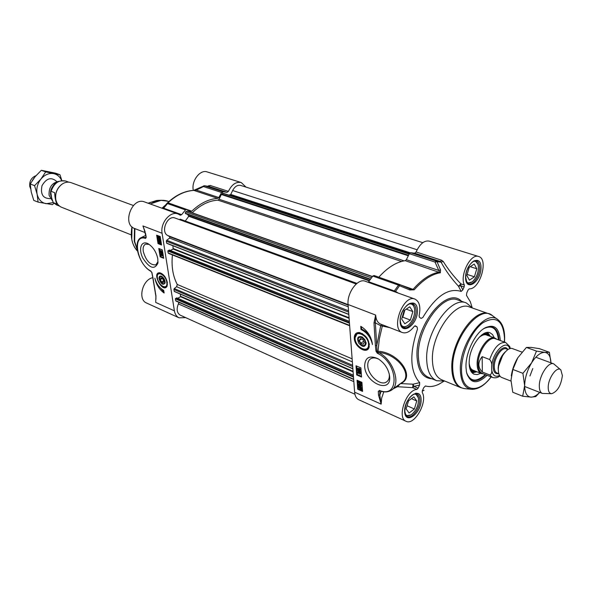 <?xml version="1.0" encoding="UTF-8"?>
<svg xmlns="http://www.w3.org/2000/svg" width="592" height="592" viewBox="0 0 592 592"><rect width="100%" height="100%" fill="white"/><g stroke="black" fill="none" stroke-linecap="round" stroke-linejoin="round"><path stroke-width="0.89" d="M511.303 375.868C512.228 369.467 514.411 363.421 517.83 357.723L512.857 369.467L510.992 380.212L512.753 392.244L522.692 396.226L524.645 385.57C524.756 392.896 526.91 396.751 531.105 397.136C533.784 397.136 536.641 395.552 539.675 392.385M532.778 368.572L529.951 375.987M550.952 362.829C550.656 356.443 548.621 352.958 544.847 352.373C540.54 352.277 536.123 355.777 531.586 362.881C527.213 370.34 524.904 377.903 524.645 385.57L522.906 373.33L531.586 362.881L536.493 351.108L544.847 352.373L549.376 352.277L550.952 362.829M549.376 352.277L539.386 348.651L531.135 347.386L526.414 347.43L517.83 357.723M539.741 392.415L535.76 396.581L531.105 397.136L522.692 396.226M512.857 369.467L522.906 373.33M526.414 347.43L536.493 351.108M56.884 181.663C51.452 176.697 46.487 178.037 42.002 185.688C40.256 194.383 43.068 198.69 50.424 198.601M61.649 180.56C60.014 176.786 57.365 174.477 53.694 173.641C48.951 172.886 44.696 174.692 40.937 179.058C37.414 183.698 36.149 188.752 37.126 194.228C38.45 199.534 41.447 202.693 46.109 203.707L53.25 202.59L51.63 197.809L50.712 191.682L51.127 191.312L54.649 192.666C54.93 197.795 55.715 201.628 57.002 204.159L53.228 202.568L56.64 204.965L53.495 202.775M60.014 174.788L55.641 173.197L41.322 170.296L35.002 176.83L30.236 183.986L31.221 191.912L33.766 200.392L38.08 202.116L37.126 194.228L34.565 185.651L40.937 179.058L45.68 171.895L60.014 174.788L61.827 180.545M53.939 203.278L52.459 204.647L38.08 202.116M30.236 183.986L34.565 185.651M41.322 170.296L45.68 171.895M185.792 213.705L185.237 213.172L185.577 211.855L187.435 211.092L372.464 276.516L187.435 211.092M192.252 212.794C200.473 204.869 209.035 200.658 217.937 200.148L219.047 199.26L221.371 194.494L223.473 193.369L409.235 253.983M229.215 195.242L230.747 194.465L232.634 190.52C234.832 186.465 237.51 184.771 240.67 185.429L422.814 242.683M354.926 394.25L180.271 315.173C176.919 313.005 176.283 309.246 178.37 303.903L179.073 302.438M176.246 301.054L175.669 300.662L175.38 298.819L176.875 297.976M177.718 298.257L180.538 296.71L180.382 294.106M352.869 368.705L174.307 291.471L173.907 289.451L174.277 288.533L176.638 286.713L177.252 284.456C172.901 276.242 171.288 266.4 172.405 254.93M168.757 253.361L168.158 252.925L167.854 251.001L169.386 250.157M170.363 250.468L173.16 249.032L172.908 245.724M348.814 314.382L166.744 243.319L166.315 241.196L166.7 240.256L169.652 238.08L169.778 236.726L167.684 235.512C160.24 231.798 167.447 214.718 175.047 218.041L356.192 283.997M179.657 219.721L180.234 219.188L356.88 283.413M185.266 221.016L188.767 216.287L187.553 214.363M52.281 200.547L49.114 195.367C48.655 187.597 51.793 182.95 58.534 181.411M55.959 200.251L55.781 199.482C54.952 193.466 56.847 188.493 61.479 184.563L62.116 184.119M131.269 234.876L61.664 207.304C58.645 206.016 56.706 203.507 55.855 199.778L55.848 199.726C54.997 193.554 56.943 188.456 61.686 184.423C64.817 182.188 67.947 181.596 71.077 182.647L133.407 205.505M32.397 180.39L34.232 177.807M30.673 188.833L29.792 186.561C29.252 181.285 31.272 177.674 35.831 175.735L35.831 175.735M521.952 352.107L512.62 348.658C507.292 346.068 497.998 359.84 498.338 369.985C498.412 374.003 499.515 376.482 501.639 377.437L511 381.115M491.656 366.544L491.678 369.534C492.137 372.375 491.501 374.188 489.762 374.973L482.339 372.042C477.759 367.329 477.7 362.2 482.177 356.658L489.658 359.529C491.427 361.705 492.093 364.043 491.656 366.544C492.174 352.314 506.619 338.306 509.764 348.695M510.297 348.547L509.69 346.446L505.686 342.524C499.382 341.85 494.046 347.511 489.658 359.529M482.339 372.042L482.177 356.658M505.686 342.524L495.467 338.772C488.881 335.597 477.574 352.136 478.114 364.383C478.255 369.216 479.638 372.22 482.251 373.389L492.374 377.393L489.762 374.973M496.718 339.231L494.927 338.069C488.171 334.813 476.582 351.774 477.137 364.324C477.285 369.282 478.706 372.353 481.385 373.552L483.501 373.878M560.646 369.748L553.683 363.836C548.547 361.29 539.194 375.557 539.312 385.91C539.305 390.017 540.326 392.526 542.376 393.451L551.529 393.68M548.207 387.346C548.222 391.497 549.42 393.606 551.788 393.68C557.486 391.504 561.024 385.473 562.393 375.602L560.853 369.933C557.183 365.582 548.125 377.97 548.207 387.346M366.026 342.435L366.078 343.079C365.812 345.713 364.383 346.431 361.793 345.254L361.579 345.121M358.264 340.208L358.182 339.579C358.323 336.759 359.744 335.945 362.452 337.137M365.375 342.872C365.242 345.432 363.954 346.172 361.512 345.077L358.241 339.941C357.716 334.82 365.197 337.854 365.375 342.872M362.874 339.542L364.272 342.42L363.199 344.285L360.728 343.279L359.329 340.407L360.395 338.535L362.874 339.542M359.329 340.407L361.483 338.979M360.728 343.279L363.717 341.281M357.087 333.296L359.721 332.586M369.245 346.683L367.588 348.836M366.137 343.471L364.887 339.653L362.223 336.996C357.812 335.723 356.613 337.721 358.626 342.983C362.437 347.356 364.946 347.519 366.137 343.471M469.426 280.171L466.807 275.465L469.219 267.347L474.222 264.025L476.789 268.783L474.399 276.812L469.426 280.171M474.399 276.812L467.118 274.429M476.789 268.783L470.233 266.674M467.576 283.205L471.979 281.977M477.951 264.269L475.161 260.702M473.356 261.346C475.783 260.813 477.396 262.071 478.195 265.12C478.958 271.41 477.115 276.849 472.69 281.444C470.196 283.413 468.139 283.472 466.518 281.637M404.817 323.809L401.687 319.066L404.181 310.519L409.775 306.804L412.846 311.599L410.374 320.05L404.817 323.809M402.101 317.652L402.789 317.194L404.861 310.067M410.374 320.05L402.789 317.194M412.846 311.599L406.238 309.157M402.338 326.843L404.972 326.954L407.851 325.489M414.407 308.003L413.216 305.021L411.085 303.348M408.776 304.051C411.928 303.385 413.875 305.058 414.615 309.068C415.014 315.21 413.038 320.464 408.695 324.83C405.498 327.361 402.937 327.346 400.999 324.779M409.087 412.987L406.119 408.924L408.502 400.828L413.838 396.869L416.753 400.976L414.385 408.998L409.087 412.987M407.037 405.816L408.569 400.784M414.385 408.998L407.104 405.764M416.753 400.976L411.433 398.653M406.26 415.776L410.929 414.94M418.3 397.72L415.717 393.695M413.793 394.176C416.361 393.858 417.922 395.345 418.47 398.638C418.685 404.995 416.428 410.263 411.699 414.444C408.946 416.287 406.815 416.146 405.298 414.015M464.15 286.965L462.826 289.888L460.717 285.803L460.902 283.857L458.474 286.239L460.717 285.803L464.15 286.965L464.335 285.011C459.481 275.391 470.684 253.11 478.61 256.506L429.185 241.099C424.22 240.285 419.854 243.911 416.095 251.977L414.711 253.184L410.567 252.71L409.375 253.709L435.024 262.071L437.037 261.708L436.215 261.042L435.024 262.071L439.523 272.083C430.806 273.489 422.044 279.195 413.238 289.185L410.411 289.051L399.852 284.604M415.251 325.829L414.134 326.51C410.123 331.698 406.201 333.703 402.368 332.541C390.283 328.878 403.411 293.913 414.933 299.093L365.227 281.23C357.908 277.914 346.794 292.855 348.074 304.503L354.623 392.17C354.978 396.026 356.332 398.527 358.693 399.696L406.031 421.267C396.603 418.026 406.201 389.758 416.864 389.44L418.152 388.174L413.963 386.391L413.024 384.208L412.676 387.649L416.864 389.44M399.637 284.53L374.018 275.495L372.812 276.064L368.202 282.303M398.416 293.158L395.5 291.427L399.563 285.714L399.733 284.552L398.534 285.144L399.563 285.714L409.797 289.976L414.252 289.784L378.821 277.189M378.91 277.093C387.664 267.429 396.448 261.96 405.261 260.687L440.374 272.757L440.559 269.996L437.037 261.708L441.055 262.13C445.621 270.544 451.43 278.58 458.474 286.239L461.153 291.434L462.826 289.888M440.559 269.996L438.576 270.359L406.356 259.688L405.261 260.687M406.356 259.688L409.375 253.709M402.368 332.541L380.597 324.083C377.689 322.825 376.046 319.821 375.661 315.07L373.989 322.966L375.335 322.847L375.661 315.07L348.074 304.503M373.989 322.966L375.409 345.639L376.749 345.528L375.335 322.847L380.708 325.711L381.662 324.497M375.409 345.639L375.979 351.241L376.971 351.226L376.749 345.528L380.708 325.711L389.699 327.62M401.709 382.669C413.445 376.209 398.298 353.898 378.636 352.425L376.971 351.226L377.985 351.182L377.296 353.165L377.992 353.594C398.675 363.917 399.637 398.897 379.509 390.439L379.798 390.883C384.104 392.415 387.856 392.244 391.038 390.387C401.665 384.978 393.547 359.773 378.636 352.425L377.992 353.594M379.509 390.439L378.288 391.371L378.517 395.101L379.82 394.997L379.716 390.861M378.517 395.101L381.167 404.144L379.82 394.997L381.181 391.327M396.951 386.117L397.461 386.702L400.488 383.557M415.488 325.918L417.123 326.984L417.464 329.211C409.272 353.846 410.019 371.65 419.698 382.639L413.024 384.208L400.51 383.572C415.961 377.822 399.533 352.566 377.985 351.182L379.346 338.824L382.595 324.86M393.229 388.811L397.461 386.702L412.676 387.649L413.963 386.391L419.558 385.074L419.698 382.639M416.08 393.103L415.599 393.34M443.711 381.366L438.842 384.267C434.04 386.561 429.585 387.131 425.478 385.962L423.754 387.634L422.414 390.594L422.259 392.481C427.964 401.798 414.437 425.959 406.031 421.267M360.439 383.623L360.942 383.276L360.313 382.395L359.877 383.024L359.07 381.981L358.671 382.284L359.174 383.387L358.389 382.166L358.597 381.588L359.64 382.262L360.284 382.003L361.224 383.401L360.506 384.016L360.935 383.401M360.18 382.351L359.877 383.024M359.026 381.958L359.566 382.802L359.211 383.046M359.566 382.802L359.174 383.387M358.796 381.544L359.929 381.884M360.913 381.921L361.579 383.157L361.164 383.816M359.67 373.826L360.18 373.471L359.551 372.59L359.107 373.226L358.293 372.176L357.901 372.486L358.404 373.604L357.62 372.375L357.834 371.791L358.87 372.457L359.514 372.19L360.461 373.596L359.744 374.218L360.173 373.604M359.411 372.546L359.107 373.226M358.256 372.161L358.796 373.012L358.441 373.256M358.796 373.012L358.404 373.604M358.027 371.739L359.159 372.079M359.248 372.116L359.699 371.887M360.402 372.353L360.817 373.345L360.402 374.018M357.427 370.244L360.373 372.375L357.427 370.244M358.16 369.978L360.713 371.828L360.35 372.072M360.713 371.828L360.373 372.375M357.997 368.579L358.515 369.356M358.101 369.578L357.76 368.587L358.508 369.275L358.101 369.578L358.456 369.334M359.159 368.979L359.914 370.059M359.396 370.259L358.944 369.008L359.929 369.882L359.396 370.259L359.751 370.015M358.138 369.97L357.361 368.786L358.019 368.209L358.611 368.905L359.292 368.638L360.21 370.007L359.973 370.659L358.671 369.756L358.138 369.97M357.76 368.15L358.915 368.535M359.004 368.564L359.647 368.387L360.565 369.763L360.143 370.474M359.411 386.724L361.268 388.374L361.09 388.944L359.411 386.724M360.032 386.835L361.275 388.47M359.226 386.805L360.913 389.033L359.033 387.375L359.226 386.805M359.388 387.013L360.654 388.685M358.574 385.94L360.054 386.443L361.586 388.507L361.601 389.936L360.262 389.314L358.722 387.235L358.574 385.94M359.115 386.339L359.078 385.562L358.722 385.814M359.47 386.088L359.958 386.051M360.624 386.302L361.941 388.256L361.357 389.299M361.712 389.048L361.742 389.802M362.097 389.558L361.601 389.936M360.195 384.63L361.098 385.695M360.484 385.873L359.973 384.667L361.105 385.562L360.484 385.873L360.839 385.629M359.233 384.215L358.944 384.881L359.958 385.695L359.751 384.275L360.365 384.312L361.386 385.673L361.15 386.273L360.114 386.125L358.922 385.281L358.552 384.386L359.181 383.838M359.189 384.208L358.944 384.881M359.936 384.215L360.506 383.986M360.365 384.312L360.72 384.06L361.742 385.429L361.327 386.088M358.944 383.794L359.536 383.586M356.658 366.056L357.272 374.521L361.505 376.364M357.709 380.508L358.315 388.826L362.519 390.705M360.905 367.884L361.557 377.052L356.68 374.928L356.014 365.782L360.905 367.884M356.68 374.928L357.272 374.521M361.927 382.365L362.57 391.408L357.723 389.24L357.065 380.227L361.927 382.365M357.723 389.24L358.315 388.826M360.75 326.288C367.565 330.647 371.465 336.73 372.449 344.529C370.858 337.47 367.033 332.46 360.972 329.485L360.75 326.288M361.409 326.673L361.579 329.085C365.205 330.632 368.231 333.451 370.666 337.551M360.972 329.485L361.579 329.085M472.016 307.152L470.329 301.772L466.452 295.334L466.777 292.885L468.102 289.976L469.315 288.822C480.001 289.643 488.888 258.904 478.61 256.506M461.153 291.434C448.418 287.446 435.631 296.141 422.806 317.527L421.104 318.4L419.432 317.29L419.121 315.595C420.868 306.93 419.469 301.424 414.933 299.093M419.558 385.074L418.152 388.174M472.719 308.129L466.333 302.941C450.823 295.645 424.76 332.882 426.736 360.595C427.343 371.28 430.65 377.985 436.652 380.715L444.881 381.107M395.197 292.004L395.5 291.427L394.383 290.983L368.698 281.77M409.797 289.976L410.027 288.896L399.733 284.552L374.018 275.495M414.711 253.184L440.322 261.486L441.055 262.13L443.26 261.486L441.706 260.251L416.095 251.977M464.335 285.011L460.902 283.857C453.938 276.738 448.063 269.279 443.26 261.486M483.553 328.708C486.824 326.703 489.769 326.148 492.374 327.058C496.392 328.723 498.597 333.059 498.997 340.067M500.344 340.563C499.071 326.614 493.173 322.877 482.665 329.359C473.533 336.093 465.527 354.157 465.978 367.099L466.437 371.872C469.959 383.72 476.841 384.867 487.098 375.306M485.758 374.773C480.793 379.738 476.249 381.507 472.142 380.071C469.597 379.006 467.776 376.638 466.674 372.975M389.196 373.722L389.336 375.039C389.462 378.355 388.485 380.686 386.391 382.032C380.412 386.228 368.024 375.358 367.773 365.863C367.602 362.452 368.601 360.062 370.777 358.685C373.027 357.457 375.742 357.657 378.939 359.292M364.642 366.122C365.168 383.401 392.008 394.472 389.595 375.987C388.345 368.675 384.497 362.933 378.051 358.752C369.489 355 365.02 357.457 364.642 366.122M354.297 338.35C354.541 346.89 366.774 354.615 369.008 347.511C369.711 340.296 366.529 335.309 359.47 332.541C355.955 332.349 354.231 334.288 354.297 338.35M432.449 360.935C432.989 370.955 436.06 377.237 441.669 379.783L460.805 387.679C455.27 385.155 452.281 378.836 451.837 368.712C450.312 342.516 474.747 307.056 488.992 313.834L469.456 306.982C455.011 300.166 430.68 335.005 432.449 360.935M497.458 333.992C496.377 330.395 494.579 328.049 492.048 326.947C495.978 328.797 498.138 333.111 498.523 339.897M485.292 374.588C480.489 379.391 476.005 381.174 471.839 379.938C474.458 380.797 477.367 380.249 480.563 378.281M490.376 336.404L489.347 335.124C487.579 333.459 485.366 333.178 482.709 334.265M469.745 368.261C470.995 370.836 472.838 372.094 475.258 372.042L476.886 371.769M494.313 337.847L492.492 334.495L489.828 332.674C482.606 329.64 470.514 345.417 469.315 359.751C468.679 367.403 470.233 372.213 473.985 374.181L477.189 374.603L480.785 373.315M159.574 277.937L160.217 276.434L161.853 276.405M165.109 283.013C165.161 280.216 164.006 277.974 161.66 276.294C159.803 275.561 158.922 276.368 159.033 278.736C161.024 284.153 163.052 285.573 165.109 283.013L164.147 283.968L162.585 283.627M159.588 279.209L159.566 277.981C161.179 272.468 167.995 285.714 162.437 283.553L159.588 279.209M160.351 279.535L160.876 277.877L162.6 278.61L163.792 281.008L163.259 282.665L161.535 281.925L160.351 279.535L162.319 278.492M161.535 281.925L163.681 280.778M167.173 285.936L166.174 286.831M158.937 273.193L160.217 272.875M222.392 193.776L222.725 191.667L227.069 192.326L228.423 191.357C231.761 184.475 236.03 181.537 241.24 182.536L245.991 187.102M196.537 189.396L196.315 190.076L203.456 186.576L221.586 192.481L222.747 191.675L204.455 185.747L203.648 185.903L203.456 186.576L204.61 185.777L208.932 186.45L227.069 192.326M221.586 192.481L218.87 197.558L196.315 190.076L193.362 190.446M167.795 203.108L168.002 202.812C176.268 195.079 184.896 190.95 193.887 190.417L217.804 198.372L218.87 197.558M217.804 198.372C208.806 198.979 200.133 203.248 191.793 211.196L168.002 202.812L166.47 203.907L168.676 203.152L186.576 209.464M185.718 317.638L179.065 317.83C176.564 316.616 175.01 314.293 174.403 310.852L162.09 233.27C160.055 223.006 170.385 210.641 178.074 213.986L180.338 215.214L181.648 214.667L185.488 209.923L186.68 209.494L190.705 211.522L191.793 211.196M155.933 298.967L155.925 295.66M155.911 299.249L155.837 295.948M155.992 296.074L152.817 277.004M152.891 277.411L151.87 272.387M151.966 272.697L150.457 270.833C136.774 263.758 131.986 233.825 145.551 238.413L145.987 237.414L141.377 237.54L145.743 235.379M145.551 238.413L146.231 237.392L145.595 233.596M145.662 233.973L142.931 225.929L145.114 231.724M178.074 213.986L144.492 201.916C132.097 196.655 121.774 224.309 134.569 228.482L145.232 232.626M159.285 241.928L158.974 242.328L159.492 243.068L159.729 242.424L160.543 243.312L160.173 241.987L160.839 243.046L160.676 243.667L159.973 243.112L159.551 243.438L158.767 242.239L158.952 241.58L159.64 241.751L159.196 241.573M159.337 241.906L159.803 242.868M160.188 242.291L159.729 242.424M159.958 242.594L160.647 243.068M160.676 243.667L161.194 242.861L160.536 241.81L160.173 241.987M159.159 241.566L159.559 241.395M160.78 250.971L160.469 251.356L160.987 252.096L161.224 251.459L162.038 252.347L161.668 251.038L162.334 252.088L162.171 252.695L161.461 252.14L161.046 252.466L160.269 251.274L160.447 250.623L161.135 250.786L160.691 250.616M160.832 250.941L161.298 251.896M161.683 251.334L161.224 251.459M161.453 251.637L162.134 252.103M162.615 251.622L161.668 251.038M162.704 252.162L162.312 252.518M160.654 250.601L161.054 250.431M162.667 254.035L160.447 252.384L162.978 253.872M161.202 252.503L162.963 253.805M162.267 254.708L162.556 255.611L162.267 254.708M162.363 254.767L162.659 255.367M161.32 254.22L161.69 255.352L160.994 254.619L161.32 254.22M161.342 254.234L161.823 255.152M162.208 254.353L162.696 255.966L161.986 255.381L161.549 255.692L160.795 254.538L160.972 253.85L161.86 254.604L162.541 254.183M162.748 254.286L163.14 254.886M163.229 255.448L162.844 255.781M161.172 253.842L162.156 254.264M159.677 238.872L158.227 237.555L158.293 236.992L159.677 238.872M158.227 237.555L159.507 238.635M159.796 238.768L158.412 236.881L159.87 238.199L159.796 238.768M158.93 236.918L159.87 238.199M160.336 239.494L159.263 239.22L158.005 237.473L157.849 236.119L158.834 236.519L160.106 238.287L160.025 239.072L160.654 239.338M160.661 239.375L160.247 239.642M158.345 236.482L157.849 236.119M158.538 236.386L159.189 236.341L160.432 237.932M160.484 238.287L160.025 239.072M159.026 239.812L159.44 240.937L158.634 240.197L159.026 239.812M158.989 239.804L159.559 240.744M160.055 241.218L160.188 240.552L159.403 239.915L159.788 240.7L159.263 241.277L158.427 240.123L158.626 239.457L160.158 240.167L160.291 241.099M160.136 240.47L159.751 241.136M158.834 239.427L160.521 239.989L160.491 241.388M159.485 248.773L160.735 256.536L163.584 257.69M157.339 235.431L158.604 243.305L161.468 244.437M160.143 256.839L158.797 248.499L162.341 249.913L163.681 258.275L160.143 256.839L160.735 256.536M158.012 243.608L156.643 235.165L160.21 236.541L161.557 245.007L158.012 243.608L158.604 243.305M164.139 293.025C159.329 289.614 156.236 284.671 154.875 278.181C156.554 284.027 159.5 288.082 163.703 290.346L164.139 293.025M158.071 285.263L164.014 292.241M161.979 208.199L165.397 205.158M241.24 182.536L207.215 171.932C200.089 169.186 191.142 180.997 193.318 190.402M152.788 277.678C142.354 279.587 137.492 299.656 146.601 303.037L179.065 317.83M208.806 186.421L210.278 185.496L207.696 186.184M208.71 186.391L208.835 185.629M203.937 185.888L193.643 190.38C184.497 190.935 175.794 195.079 167.529 202.827L166.47 203.907M168.587 203.123L167.018 203.574L162.822 208.502L163.681 208.221L163.214 208.643M158.02 261.679L155.814 264.868C150.198 265.231 146.032 260.798 143.308 251.57C142.746 247.715 143.493 245.243 145.543 244.156L149.162 244.385M157.812 258.785C156.34 252.029 153.165 247.049 148.281 243.845C141.34 239.849 138.077 248.803 142.85 258.127C149.539 268.339 154.542 270.026 157.872 263.196L157.812 258.785M167.358 282.532C166.056 277.3 163.57 274.059 159.907 272.808C151.204 271.743 162.497 293.669 166.929 286.461L167.358 282.532M401.509 261.464L217.937 200.148M404.121 260.865L219.047 199.26M408.325 255.796L221.371 194.494M408.576 255.285L221.734 194.102M409.168 254.123L223.147 193.406M409.353 253.739L229.274 195.02M409.546 253.413L229.563 194.775M409.583 253.361L230.096 194.901M410.182 252.806L230.747 194.465M417.123 249.757L232.634 190.52M353.838 381.648L178.37 303.903M353.653 379.176L175.669 300.662M353.498 377.111L175.38 298.819M353.454 376.534L175.565 298.427M353.365 375.298L176.601 297.857M353.106 371.857L180.538 296.71M353.061 371.288L180.723 296.318M352.869 368.675L174.196 291.316M352.714 366.589L173.907 289.451M352.617 365.279L174.277 288.533M352.358 361.867L176.638 286.713M352.136 358.848L177.252 284.456M349.635 325.393L168.158 252.925M349.472 323.21L167.854 251.001M349.428 322.633L168.047 250.601M349.339 321.471L169.112 250.053M349.11 318.318L173.16 249.032M349.065 317.749L173.352 248.633M348.806 314.322L166.618 243.142M348.644 312.117L166.315 241.196M348.547 310.8L166.7 240.256M348.244 306.804L169.652 238.08M348.118 305.117L169.778 236.726M348.081 304.621L167.684 235.512M356.702 283.561L179.975 219.299M369.29 280.897L188.767 216.287M369.571 280.482L188.789 215.858M370.281 279.476L185.629 213.645M370.503 279.165L185.237 213.172M371.48 277.826L185.577 211.855M187.072 211.122L372.361 276.656M53.243 185.851C50.979 188.604 50.128 191.675 50.697 195.057L51.541 197.373M51.127 191.312C54.035 183.083 58.919 179.657 65.764 181.048C53.702 179.916 52.969 186.362 50.712 191.682M505.509 351.67C501.039 355.873 498.59 361.416 498.168 368.291L498.346 370.459M498.745 365.708L502.645 355.481M498.812 373.744L497.102 373.078C495.297 372.272 494.357 370.178 494.283 366.788C493.987 358.256 501.816 346.697 506.338 348.888L508.047 349.524M507.729 349.406C503.984 342.701 492.759 356.051 493.18 366.877C493.41 371.946 495.178 374.196 498.494 373.619M499.537 375.506C495.119 377.452 492.5 375.461 491.678 369.534M362.548 333.681L357.183 333.244L354.911 338.017C355.496 343.034 358.019 346.727 362.482 349.095C365.893 349.628 367.477 349.613 367.255 349.051L369.349 344.581L369.297 343.663M357.42 333.081L355.045 337.795M368.557 344.618C368.757 335.375 354.571 328.767 355.104 338.239C354.919 347.304 368.927 354.075 368.557 344.618M479.72 267.569C480.031 275.613 473.163 285.744 468.62 283.842C467.695 284.715 466.733 282.606 465.741 277.53C465.245 269.227 472.838 258.845 476.397 260.798C478.499 261.605 479.601 263.862 479.72 267.569M419.802 399.57C420.446 407.792 412.084 419.188 407.266 416.539C406.534 417.012 405.72 415.303 404.847 411.41C405.15 399.385 413.786 392.082 416.96 393.924C418.692 394.753 419.639 396.633 419.802 399.57M416.035 310.252C416.679 318.866 408.635 330.018 403.455 327.583C402.36 328.079 401.324 326.007 400.34 321.367C399.504 312.517 408.258 301.106 412.483 303.548C414.637 304.451 415.821 306.686 416.035 310.252M375.979 351.241L377.296 353.165M378.288 391.371L380.012 390.964M354.623 392.17L381.167 404.144L381.67 398.142L383.779 391.837M404.639 411.795C405.328 425.589 421.8 413.009 421.104 399.459C420.69 385.577 403.907 397.898 404.639 411.795M465.571 277.818C465.823 292.381 481.289 281.755 481.015 267.458C481.007 252.836 465.268 263.144 465.571 277.818M461.508 301.261C447.115 285.699 414.607 325.667 417.079 357.353C418.122 371.066 423.073 378.207 431.945 378.769M400.125 321.722C400.88 336.804 418.152 324.934 417.397 310.134C416.946 294.986 399.326 306.515 400.125 321.722M436.652 380.715L428.438 377.311C422.399 374.566 419.062 367.876 418.411 357.242C416.324 329.655 442.335 292.7 457.934 300.011L466.333 302.941M393.887 291.53L398.534 285.144L372.812 276.064M441.706 260.251L440.322 261.486L436.215 261.042L410.567 252.71M414.252 289.784C423.006 279.838 431.709 274.163 440.374 272.757M424.042 390.306L422.229 391.112M417.123 326.984L414.785 325.926M504.347 342.028L504.495 338.21C503.281 320.575 496.155 315.381 483.124 322.625C471.417 330.884 461.072 353.735 461.538 370.429C461.582 391.808 478.262 394.538 491.057 376.867M497.776 319.576L492.685 315.847C479.609 303.156 451.03 340.304 452.732 368.979C453.391 381.174 457.446 387.73 464.898 388.641L471.217 389.255M504.48 342.08L504.658 337.914C504.628 329.492 502.497 323.506 498.286 319.946C485.936 307.966 458.889 343.367 460.391 370.614C460.968 382.21 464.779 388.441 471.809 389.314C478.351 389.395 484.811 385.266 491.19 376.926M489.199 335.967C486.728 333.57 483.568 333.829 479.727 336.744M469.175 364.428C470.092 369.156 472.275 371.45 475.724 371.31M466.629 372.775C470.329 381.833 476.523 382.425 485.218 374.558M498.449 339.867C497.206 328.212 492.181 324.527 483.39 328.826M489.007 334.813L486.343 332.6M471.343 371.917L474.821 372.042M472.216 372.96L476.405 371.894M490.102 335.99L487.682 332.408M161.453 273.371L158.915 273.201C157.894 275.006 156.414 272.897 157.768 280.001C162.534 289.17 164.65 286.883 165.982 286.935L167.455 284.641M159.144 273.075L158.715 273.304M157.354 277.892C158.071 285.692 167.95 290.761 166.818 282.665C166.093 274.74 156.133 269.797 157.354 277.892M146.231 237.392L146.165 237.007M150.945 271.143L150.457 270.833M162.09 233.27L142.931 225.929L144.552 230.406M174.403 310.852L155.703 302.423L155.911 296.474M228.423 191.357L210.278 185.496M190.099 190.839C182.195 192.104 174.67 196.107 167.514 202.834M181.648 214.667L163.681 208.221L167.492 203.567L185.488 209.923M137.189 249.21L134.643 241.455L134.887 228.601M150.56 204.099C156.584 200.34 162.393 199.386 167.98 201.243L168.89 201.561M137.285 249.861L134.243 241.225L134.48 228.445M150.176 203.959L161.335 200.244M131.949 226.817C130.196 236.926 132.016 244.977 137.403 250.986L137.403 250.986C134.517 247.967 132.638 244.015 131.757 239.138L132.016 226.877M148.059 203.204L157.413 200.444M175.935 301.047L353.676 379.509M176.771 297.843L353.357 375.195M174.307 291.471L352.876 368.809M168.461 253.354L349.665 325.763M169.275 250.039L349.332 321.375M166.744 243.319L348.821 314.47M180.234 219.188L356.909 283.39M185.703 213.705L370.259 279.498M68.761 182.151L65.764 181.048M59.614 206.142L56.64 204.965M502.66 355.459L498.745 365.73M499.907 376.068C497.45 377.8 494.934 378.236 492.374 377.393M472.705 370.111L481.385 373.552M486.15 334.85L494.927 338.069M524.645 386.48L542.376 393.451M535.804 357.228L553.683 363.836M392.119 389.61L401.709 382.676M410.027 288.896L410.411 289.051M378.503 359.018L378.051 358.752M389.277 374.336L389.595 375.987M387.035 381.574L386.391 382.032M369.216 346.771L369.008 347.511M464.313 388.589L460.805 387.679M492.181 315.477L488.992 313.834M487.482 335.479C485.211 333.984 482.332 334.709 478.854 337.669M469.138 363.148C469.759 367.669 471.417 370.126 474.103 370.533M159.566 277.981L159.611 277.581M151.071 271.454L151.804 272.564L152.714 277.241L155.822 295.896M150.657 271.188C139.298 265.157 131.972 241.181 141.377 237.54M144.041 229.008L146.172 237.407M208.88 186.428L204.455 185.747M186.68 209.494L168.676 203.152L167.018 203.567L162.149 208.266M158.005 262.041L157.872 263.196M167.114 286.084L166.929 286.461M148.03 203.189L156.68 200.481L160.61 200.281L167.98 201.243"/></g></svg>

